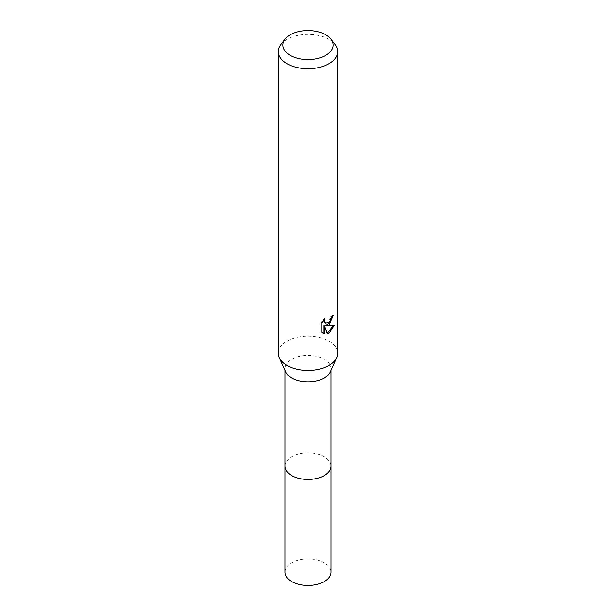 <?xml version="1.0" encoding="UTF-8"?>
<svg xmlns="http://www.w3.org/2000/svg" width="616" height="616" viewBox="0 0 616 616"><rect width="100%" height="100%" fill="white"/><g stroke="black" fill="none" stroke-linecap="round" stroke-linejoin="round"><path stroke-width="0.46" stroke-dasharray="3.08 2.31" d="M285.709 372.01A23.031 13.298 180 0 1 284.969 368.668A23.031 13.298 180 0 1 291.715 359.267A23.031 13.298 180 0 1 316.817 356.387A23.031 13.298 180 0 1 331.031 368.668A23.031 13.298 180 0 1 330.291 372.01M284.969 466.15A23.031 13.298 180 0 1 291.715 456.749A23.031 13.298 180 0 1 316.817 453.869A23.031 13.298 180 0 1 331.031 466.15M278.278 353.299A29.722 17.163 180 0 1 286.979 341.164A29.722 17.163 180 0 1 319.373 337.445A29.722 17.163 180 0 1 337.722 353.299M280.865 44.544A29.722 17.163 180 0 1 286.979 39.416A29.722 17.163 180 0 1 335.135 44.544M332.517 316.17L332.571 315.069A28.736 16.586 180 0 1 330.777 316.585L330.461 318.572L324.971 322.622M330.777 316.585L331.477 316.994M333.379 325.749L333.579 325.109L325.464 325.648M333.579 325.109L334.311 325.533M323.824 325.725L326.919 333.425L327.62 333.826M326.919 333.418L327.404 333.256M323.824 320.035L324.239 318.441L321.09 322.307L321.09 331.878L321.822 332.301M321.09 331.878L322.753 333.094M321.09 322.307L321.822 322.73M324.239 318.441L324.948 318.857M332.571 315.069L333.287 315.484M284.962 572.156A23.038 13.298 180 0 1 299.184 559.867A23.038 13.298 180 0 1 324.286 562.755A23.038 13.298 180 0 1 331.038 572.156M284.969 465.873A23.038 13.298 180 0 1 299.407 453.807A23.038 13.298 180 0 1 324.286 456.749A23.038 13.298 180 0 1 331.031 465.873M284.969 370.37L284.969 368.668M323.107 333.318L322.384 332.894M331.031 370.37L331.031 368.668"/><path stroke-width="0.92" d="M330.954 39.147L335.135 44.544A29.722 17.163 180 0 1 337.722 51.552L337.722 353.299A29.722 17.163 180 0 1 336.767 357.611L330.291 372.01A23.031 13.298 180 0 1 324.286 378.07A23.031 13.298 180 0 1 301.955 381.497A23.031 13.298 180 0 1 285.709 372.01L279.233 357.611A29.722 17.163 180 0 1 278.278 353.299L278.278 51.552A29.722 17.163 180 0 1 280.865 44.544L285.046 39.147A25.148 14.522 180 0 1 290.221 34.812A25.148 14.522 180 0 1 330.954 39.147A25.148 14.522 180 0 1 325.779 55.348A25.148 14.522 180 0 1 293.74 57.034A25.148 14.522 180 0 1 285.046 39.147M331.031 465.873A23.038 13.298 180 0 1 331.038 466.15A23.031 13.298 180 0 1 324.286 475.552A23.031 13.298 180 0 1 299.184 478.432A23.031 13.298 180 0 1 284.969 466.15A23.038 13.298 180 0 1 284.969 465.873M336.767 357.611A29.722 17.163 180 0 1 329.021 365.434A29.722 17.163 180 0 1 300.2 369.854A29.722 17.163 180 0 1 279.233 357.611M329.013 324.978L326.172 326.056L334.311 325.533L329.021 333.241L327.62 333.826L324.54 326.134L324.54 333.895L321.822 332.301L321.822 322.73L324.948 318.857L324.524 320.759L325.679 323.03L329.021 322.414L331.169 318.98L331.477 316.994A29.722 17.163 0 0 0 333.287 315.484L329.013 324.978M337.722 51.552A29.722 17.163 180 0 1 329.021 63.687A29.722 17.163 180 0 1 296.627 67.406A29.722 17.163 180 0 1 278.278 51.552M332.517 316.17L330.284 322.514L325.464 325.648L326.172 326.056M327.404 333.256L333.379 325.749M322.753 333.094L323.824 333.479L323.824 325.725L324.54 326.134M323.824 333.487L324.54 333.895M325.679 323.03L324.116 321.714L323.824 320.035M284.962 466.15A23.038 13.298 180 0 0 291.715 475.552A23.038 13.298 180 0 0 316.817 478.44A23.038 13.298 180 0 0 331.038 466.15L331.038 572.156A23.038 13.298 180 0 1 316.817 584.445A23.038 13.298 180 0 1 291.715 581.558A23.038 13.298 180 0 1 284.962 572.156L284.969 370.37M331.031 466.15L331.031 370.37"/></g></svg>
